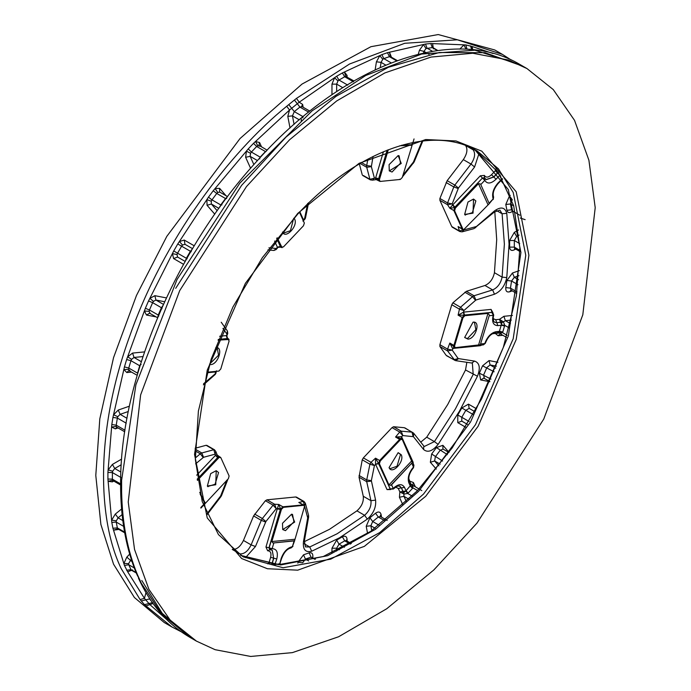 <?xml version="1.0" encoding="UTF-8"?>
<svg xmlns="http://www.w3.org/2000/svg" width="691" height="691" viewBox="0 0 691 691"><rect width="100%" height="100%" fill="white"/><g stroke="black" fill="none" stroke-linecap="round" stroke-linejoin="round"><path stroke-width="1.04" d="M527 68.582L508.343 60.005L472.774 53.242L431.046 57.068L384.835 72.926L336.69 100.955L289.598 139.755L246.445 186.605L179.695 290.626L140.636 394.889L128.232 502.003L134.538 549.457L148.919 589.354L170.15 620.077L196.443 641.118L215.091 649.687L250.669 656.45L292.397 652.624L338.599 636.765L386.753 608.736L433.844 569.937L476.997 523.087L543.748 419.066L582.807 314.802L595.21 207.689L588.905 160.234L574.523 120.346L553.292 89.614L527 68.582L520.573 64.868C452.225 23.503 341.38 65.369 255.221 163.024C175.989 250.177 121.59 377.727 120.64 478.941L121.616 480.297L121.616 491.811C122.247 523.251 127.541 550.926 137.5 574.834L141.309 583.264L161.651 614.083L190.025 637.404C168.95 625.13 152.435 606.793 140.472 582.383L141.309 583.264M302.978 117.755L302.062 117.729M265.707 151.692L266.579 150.785M259.859 158.913L259.28 158.334L260.455 157.28M226.665 198.516L225.508 198.524L226.76 197.643M220.282 206.402L220.757 204.933L221.923 204.925M191.217 251.74L190.388 251.256L191.588 250.237M186.069 259.807L186.345 258.261L187.183 258.736M161.988 308.73L161.418 307.72L162.454 306.579M158.092 316.564L158.239 315.044L158.809 316.046M139.988 365.928L140.316 364.382L141.111 364.598M137.431 374.479L137.777 373.27M140.454 582.34L139.608 580.613L140.454 581.511M120.588 481.333L120.64 490.455C121.262 521.947 126.583 549.751 136.619 573.867L137.5 574.834M120.64 490.455L121.616 491.811M459.8 49.104L463.937 44.924L465.984 49.147L466.961 48.992L465.803 44.924L472.143 46.522L471.711 49.683M418.262 54.261L419.454 50.244L423.488 44.578L425.993 48.551L432.298 47.61L437.438 50.581M396.643 60.851L389.422 56.679L390.406 56.636L389.491 52.3L391.244 56.653L390.83 56.843M375.161 69.791L376.414 61.81L379.808 55.669L382.771 59.288L383.807 58.623L391.201 62.89M353.481 81.823L344.705 76.753L345.768 76.451L344.455 72.054L347.081 75.414L346.156 76.425M331.965 94.753L331.965 84.138L334.582 77.755L337.977 80.942L338.987 80.052L347.763 85.123M250.591 168.259L245.625 157.289L246.437 151.165L250.548 153.29L251.394 152.063L260.17 157.125L265.448 151.554L256.672 146.483L257.752 145.689L255.549 141.534L259.583 142.545L258.909 145.274L267.167 150.172M214.763 214.167L207.058 205.296L206.894 199.656L211.282 201.202L211.982 199.872L220.757 204.933L225.516 198.524L216.741 193.454L217.76 192.461L215.1 188.591L219.626 188.349L219.617 192.038M183.547 264.316L173.579 258.564L172.456 253.632L177.026 254.573L177.57 253.191L186.345 258.261L190.388 251.256L181.612 246.195L182.536 245.029L179.427 241.539L184.264 240.053L184.955 244.286L192.53 248.656M156.106 316.901L146.475 315.036L144.428 310.993L149.109 311.365L149.463 309.983L158.239 315.044L161.418 307.72L152.642 302.658L153.437 301.38L149.912 298.357L154.879 295.679L155.924 300.041L163.439 304.377M131.61 372.069L126.799 372.544L123.905 369.555L128.604 369.383L128.751 368.053L137.526 373.114L139.712 365.755L130.945 360.693L131.584 359.346L127.68 356.841L132.586 353.084L134.028 357.463L141.327 361.678M126.004 423.833L126.116 423.125L117.349 418.055L117.807 416.699L113.592 414.764L118.239 410.065L120.13 414.341L126.989 418.305M118.04 427.928L115.293 428.878L111.666 427.055L116.287 426.399L116.235 425.172L125.002 430.243M406.429 501.796L403.95 496.319L399.433 497.261L399.856 491.94L404.01 494.056L407.69 493.469L405.781 490.999L403.017 491.387L401.462 487.95L404.477 487.319L406.032 490.765L403.864 492.51L403.017 491.387M410.255 483.752L410.592 485.92L412.968 487.889L412.164 485.445L411.067 484.909L406.032 490.765L408.2 492.994L407.69 493.469L412.216 496.078M473.214 414.548L461.821 407.975L468.463 404.14L469.154 408.372L465.829 410.29L461.787 417.286L461.787 421.13L467.47 424.404L461.787 421.13L457.779 422.65L457.779 414.971L469.172 421.553M469.154 408.372L474.829 411.646M506.546 337.372L500.146 333.813L498.125 335.766L495.317 333.451L502.564 332.708L499.671 331.628L497.624 332.431M494.506 322.231L496.699 322.628L495.732 319.7L499.507 319.328L503.903 316.305L505.354 320.684L503.428 321.868L499.507 319.328L500.474 322.248L496.699 322.628L500.621 322.343L501.657 324.925L504.75 325.349L503.428 321.868L502.012 322.507L499.032 332.552L499.455 332.647M177.026 254.573L177.587 257.043L185.162 261.414M121.132 477.611L112.383 472.558L112.642 471.227L108.185 469.889L112.4 464.43L114.749 468.498L120.839 472.013M112.814 480.582L112.4 481.877L108.185 481.282L112.642 480.228L112.383 479.157L121.132 484.21M123.62 526.352L116.235 522.085L116.287 520.85L111.666 520.107L115.293 514.087L118.101 517.844L122.808 520.565M118.196 529.056L118.239 529.505L113.592 530.17L117.807 528.796L117.349 527.915L124.57 532.087M134.261 567.933L128.751 564.754L128.604 563.649L123.905 563.476L126.799 557.145L132.024 561.628M112.927 528.244L117.349 527.915L116.235 522.085L111.812 522.422L112.927 528.244L124.449 565.48L128.751 564.754L130.945 569.591L136.075 572.554M432.298 47.61L430.778 43.524L465.803 44.924M433.412 48.862L432.609 43.68L433.05 47.757M430.778 43.524L425.501 44.051L387.487 52.68L381.89 54.624L342.365 72.952L336.655 76.252L299.229 102.19L296.465 98.398L349.542 64.013L404.762 43.283L457.338 39.802L502.443 54.408L494.773 49.977L438.232 34.55L370.929 46.694L302.027 84.069L240.045 138.528L166.842 236.322L136.464 295.498L113.549 357.627L99.806 418.85L95.79 475.417L100.877 524.417L113.549 564.202L134.391 597.508L164.216 622.513L171.895 626.944L144.462 604.66L140.1 599.581L121.227 568.633C97.517 519.641 95.099 430.856 129.873 335.671C163.249 240.451 228.635 153.298 286.696 106.284L296.465 98.398M290.021 127.999L287.801 116.373L289.546 109.999L299.229 102.19L302.623 104.41L301.691 106.31M253.519 143.339L248.242 148.911L251.394 152.063L256.672 146.483L253.519 143.339L289.546 109.999L286.696 106.284M213.217 190.751L208.466 197.16L211.982 199.872L216.741 193.454L213.217 190.751L248.242 148.911M177.768 243.975L173.726 250.971L177.57 253.191L181.612 246.195L177.768 243.975L208.466 197.16M148.53 300.965L145.36 308.281L149.463 309.983L152.642 302.658L148.53 300.965L173.726 250.971M126.634 359.536L124.449 366.895L128.751 368.053L130.945 360.693L126.634 359.536L145.36 308.281M112.927 417.433L111.812 424.55L116.235 425.172L117.349 418.055L112.927 417.433L124.449 366.895M111.812 522.422L107.917 479.027L112.383 479.157L112.383 472.558L107.917 472.437L111.812 424.55M267.762 563.891L269.049 562.612L269.352 564.081M274.673 564.538L272.228 563.441L273.791 558.198L276.797 558.959L274.906 564.547M279.717 564.685L279.803 563.735L279.466 564.331M409.037 499.256L403.95 496.319L403.864 492.51M408.813 478.647L410.653 483.691L413.572 486.162M390.467 489.401L378.668 463.808L375.507 464.197L375.541 458.159L379.609 460.517L399.623 439.39L402.3 439.536L412.285 462.607L391.572 484.797L390.769 485.332L388.964 484.892L411.879 460.707L413.935 465.233L413.52 467.669C409.478 472.756 408.061 477.17 409.271 480.919L411.067 484.909M501.372 334.099L499.032 332.552M502.012 178.865L501.623 179.876L502.599 179.176M502.443 178.909L501.657 179.461L500.059 175.03M496.743 170.236L495.317 170.712L497.477 172.94L498.375 172.396L497.624 173.052L499.783 175.281L496.026 179.245C491.016 183.849 487.267 184.221 484.771 180.36L480.789 184.566L489.245 203.646L480.789 184.566M131.437 570.161L127.68 571.82L124.449 565.48M153.022 603.502L149.912 604.642L144.428 598.328L140.1 599.581M166.376 619.231L149.912 604.642L145.637 605.947M107.917 472.437L107.917 479.027M267.65 550.787L269.818 549.673L268.972 547.799L265.957 547.039L267.65 550.787C270.57 550.934 271.563 553.12 270.622 557.343L269.049 562.612L272.064 563.372L272.038 564.417L272.228 563.441M394.993 486.81L398.292 488.477L399.856 491.94L402.87 491.31L403.38 492.044L401.842 492.985M410.653 483.691L410.618 484.408M421.795 490.619L412.717 485.246L413.391 482.517L409.988 481.238L409.633 481.731M492.484 333.727L495.317 333.451L495.559 332.898M497.77 332.794L498.375 332.414M501.416 320.529L501.372 322.326L502.012 322.507M479.26 152.728L474.596 166.98L458.435 188.03L452.182 203.897L447.561 204.735L449.815 208.224L453.883 210.574L454.626 210.798L455.352 208.086L454.678 207.62L453.883 210.574L462.175 228.902L463.644 229.706L489.142 203.819L493.167 198.913C491.681 193.981 493.236 188.755 497.822 183.227L502.322 178.701M458.176 188.496L453.797 186.95L447.569 202.929L452.182 203.897L452.795 204.83L449.815 208.224L454.678 207.62L482.448 178.045L484.495 177.837L484.374 175.41C485.963 177.863 488.347 177.63 491.534 174.702L495.317 170.712L495.775 168.958M402.862 175.549L402.827 176.404L414.151 161.962L413.425 162.048L402.818 175.393M484.374 175.41L480.28 175.816L452.795 204.83L454.963 207.058L454.488 207.507L452.501 205.08M383.436 151.709L375.654 177.907L378.668 178.667L378.452 179.271L372.544 180.161L370.324 179.867L362.654 175.445M373.08 156.451L371.352 166.643L374.427 178.209L372.544 180.161M371.352 166.643L366.731 167.291L369.918 179.297L375.654 177.907L375.541 178.883M307.685 203.404L304.61 218.511L305.448 218.175L308.592 202.705M303.029 220.118L304.61 218.511L304.757 219.384L302.9 221.068M299.868 211.843L303.504 219.842L303.133 220.351M303.28 220.662L303.504 219.842M274.595 241.047L277.341 247.128L280.356 246.497L280.494 247.076L277.411 247.378L283.431 246.92L303.461 225.776L304.351 223.046L299.471 212.258M268.929 247.81L276.227 248.484L276.219 249.511L277.825 247.551M267.892 249.909L273.93 250.47L277.411 247.378M222.908 328.398L226.864 333.986L227.434 331.006L221.224 322.231M218.347 339.428L227.209 338.555L226.242 335.627L227.745 333.468L226.855 335.843L226.501 335.567L227.624 338.486L226.855 335.843M219.608 336.284L226.501 335.567M203.551 383.773L215.929 373.244L216.456 370.799M203.396 384.904L215.229 374.444L215.454 371.939L216.3 371.317M195.588 463.877L203.551 457.287L215.1 454.168L213.787 449.72L214.892 450.351M215.1 454.168L215.851 451.568L218.028 457.122L215.454 455.378L215.1 454.168M216.24 454.799L215.696 455.067M197.194 479.165L217.613 457.606L215.454 455.378L196.659 475.218M206.946 372.777L215.454 371.939L215.696 371.378M227.011 480.133L227.866 479.226M272.194 550.174L273.627 558.103L272.263 550.209L269.974 549.768L268.972 547.799L280.356 509.492L276.227 508.662L273.083 505.156L274.638 504.249L276.227 508.662L265.88 521.558L262.355 518.535L273.083 505.156L265.404 500.725L266.968 499.818L295.653 496.976L296.741 497.624M265.957 547.039L277.411 508.351L280.511 508.861L278.793 504.447L277.411 508.351M304.265 541.675L329.495 529.315L356.927 510.856C361.704 506.52 363.82 501.649 363.276 496.259L370.955 500.69L375.593 500.12C376.293 507.134 373.546 513.456 367.336 519.105L339.523 537.814L311.701 551.228C305.491 552.748 302.744 549.595 303.444 541.779L307.694 517.844L303.323 501.407L298.797 502.469L304.308 505.682L304.351 507.047L294.539 540.88L273.014 543.014L294.634 540.716L292.397 546.65L294.046 541.105M303.435 504.853L298.797 502.469L303.504 504.896L282.861 506.797L283.431 507.332L281.444 509.31L280.511 508.861L280.356 509.492M304.403 505.898L305.379 503.29L304.005 501.467L296.335 497.036M390.752 489.556L387.038 489.591L375.654 464.43L374.427 465.544L369.918 464.231L371.015 462.322L374.427 465.544L371.352 480.66L366.731 479.917L369.918 464.231L362.248 459.8L363.345 457.891L392.022 427.617L393.585 426.727L401.255 431.158L402.818 435.572L399.7 432.048L395.554 437.032L399.623 439.39L401.791 439.053L401.454 438.655L395.554 437.032L401.592 436.66L401.609 438.94M413.296 463.834L413.08 462.098L401.696 436.937L401.16 438.491M474.596 361.108L458.176 358.551L453.797 359.726L455.602 360.642L471.754 363.034L474.596 361.108C479.632 362.87 480.582 367.914 477.464 376.241L459.411 411.249L438.12 444.382C432.471 451.258 427.617 452.95 423.574 449.47L413.425 436.677L402.818 435.572L401.592 436.66M453.952 347.158L452.182 350.069L447.569 350.933L447.561 349.136L452.182 350.069L458.176 358.551M481.886 345.025L480.28 345.707L452.501 348.471L454.488 347.34L449.815 343.056L452.501 348.471M494.471 210.91L474.009 228.617L494.255 212.102L494.471 210.91C500.889 206.393 504.991 207.205 506.779 213.338L509.077 244.139L506.779 277.583C504.991 285.78 500.889 291.326 494.471 294.228L475.866 300.058L463.937 310.501L459.446 309.162L458.098 315.156L462.927 317.843L464.844 315.709L464.266 315.174L462.175 317.506L453.883 345.405L455.352 347.642L453.624 347.037M475.494 300.283L472.54 296.655L460.552 307.253L463.937 310.501L463.592 312.125L458.098 315.156L464.266 315.174L492.199 312.41L493.167 315.329L489.185 315.727L480.331 344.757L489.185 315.727M475.494 226.769L463.937 229.887L462.106 231.839L459.843 231.554L452.173 227.132M463.877 229.68L459.446 230.993L458.098 226.544L462.495 229.369M492.899 312.634L491.068 309.395L463.592 312.125L464.551 315.044L464.084 315.07L463.307 312.107M452.881 227.192L451.767 226.562L439.891 200.304L439.899 198.498L447.569 202.929L447.561 204.735L439.891 200.304M475.356 150.051L473.197 149.861L465.527 145.43C467.928 149.066 467.194 153.791 463.315 159.621L447.163 180.671L439.899 198.498M265.404 500.725L253.597 515.927L243.448 540.448C240.338 546.719 236.607 549.716 232.262 549.449L239.941 553.88L241.185 555.65M363.276 496.259L359.035 477.231L362.248 459.8M405.392 428.29L404.313 427.712L393.585 426.727M466.857 362.309L465.527 369.979L447.725 404.503L426.727 437.178L420.75 442.162M447.163 355.943L446.118 355.295L439.899 346.502L439.891 344.705L451.767 304.731L452.881 302.822L460.552 307.253L459.446 309.162L451.767 304.731M494.791 211.679L496.699 239.708L494.436 272.695C493.063 279 489.902 283.267 484.97 285.487L466.365 291.326L452.881 302.822M363.345 175.505L371.015 179.936M359.337 163.914L362.248 174.866M195.173 448.252L206.117 445.289L207.222 445.92M375.507 178.269L379.385 179.729L380.059 181.448L376.543 179.746M215.696 371.931L215.946 371.352M375.507 464.197L378.452 463.385L375.541 458.159L371.015 462.322L363.345 457.891M462.564 229.412L458.098 226.544L463.644 229.706M197.229 479.39L218.218 457.235L220.809 457.623L229.118 475.978L228.384 478.682L204.977 503.73L200.157 494.143M217.492 455.231L220.809 457.623M218.304 339.54L227.805 338.599L229.11 341L220.809 368.925L218.892 371.067L207.11 372.233M218.062 340.153L229.118 339.488L227.771 338.383M276.754 238.3L280.693 246.998L282.118 247.689L277.169 237.782M399.623 179.245L400.314 179.444L399.623 179.245M401.566 145.274L412.285 144.661L402.3 177.457L400.314 179.444L380.275 181.422M401.454 438.655L402.3 439.536M387.038 489.591L390.208 489.064L378.642 463.488L379.609 460.517L380.275 460.992L379.385 463.721L378.452 463.385L378.668 463.808M215.747 484.762L207.352 486.041L210.695 473.611L216.214 470.683L215.747 484.762M205.262 503.091L204.977 503.73L205.262 503.091L199.716 492.338M197.384 480.409L218.892 457.701M210.695 364.615C218.399 364.364 223.754 346.338 215.747 347.642L217.164 347.849L218.563 355.174L209.572 364.105M293.977 218.106L294.668 219.168C298.305 225.966 285.366 239.622 282.489 232.029L283.388 233.152L290.427 230.708L293.666 218.451M401.246 163.465L389.283 170.919L389.068 164.674L398.154 155.561L401.246 163.465M388.29 149.748L379.385 179.729M473.041 213.156L464.646 214.435L467.997 202.005L473.516 199.068L473.041 213.156M487.967 204.657L478.474 183.676L455.352 208.086M478.474 183.676L480.331 183.944M454.626 210.798L462.927 229.144M473.041 322.153C481.048 320.849 475.693 338.875 467.997 339.134L464.646 337.493L473.041 322.153L474.458 322.369L475.857 329.693L467.418 338.599L464.646 337.493M499.42 332.656L494.678 332.984C490.826 333.813 487.708 337.251 485.324 343.297L483.424 344.869L478.474 345.353L487.967 313.42L464.844 315.709M487.967 313.42L489.245 314.759M462.927 317.843L454.626 345.768M455.352 347.642L480.331 344.757M389.068 467.6L398.154 452.657L401.246 454.738C404.874 461.536 391.944 475.192 389.068 467.6L389.957 468.723L397.005 466.27L400.504 454.505L398.154 452.657M400.314 439.847L380.275 460.992M388.964 484.892L379.385 463.721M294.668 522.094L282.714 529.548L282.489 523.303L291.576 514.19L294.668 522.094M303.461 505.346L283.431 507.332M281.444 509.31L271.865 541.545L273.014 543.014M342.365 72.952L344.705 76.753L338.987 80.052L336.655 76.252M387.487 52.68L389.422 56.679L383.807 58.623L381.89 54.624M470.554 45.848L471.711 49.916M520.573 64.868L474.916 50.201L421.64 54.045L365.729 75.492L312.142 110.793L239.881 183.072L177.017 279.535L135.902 384.74L121.616 480.297M520.34 218.062L525.143 219.652M303.608 116.218L303.047 116.667L294.297 111.614L299.903 107.088L308.661 112.141M120.64 478.941L120.588 481.377L121.556 482.733M523.001 66.276L485.03 52.689L439.286 52.516L388.411 67.26L336.059 96.317L286.074 136.999L241.634 185.318L175.704 288.32M301.371 119.102L301.181 120.916M259.28 158.334L259.065 158.792M227.14 197.125L226.484 197.496M220.006 206.238L219.755 207.136M192.046 249.477L191.269 250.073M185.758 259.617L185.629 260.585M162.817 305.75L162.169 306.424M157.842 316.4L157.842 317.152M240.641 555.374L280.624 564.979L327.672 555.676L375.593 529.246L418.686 491.249L470.562 421.951L508.334 335.981L520.919 252.509L508.334 189.593L474.838 149.722M469.578 49.502L466.961 48.992M425.501 44.051L427.021 48.137L432.531 51.315M425.993 48.551L423.972 51.393L425.95 52.533M427.997 53.717L429.068 54.33M397.334 60.601L390.406 56.636M382.771 59.288L381.069 62.363L385.777 65.084M353.887 80.933L345.768 76.451M337.977 80.942L336.664 84.138L342.753 87.653M309.853 111.13L302.027 106.613L299.903 107.088L294.426 100.031M288.76 104.6L294.297 111.614L292.457 115.872L299.315 119.837M259.764 146.19L257.752 145.689M250.548 153.29L250.142 156.347L257.441 160.562M217.76 192.461L219.729 192.098L227.538 196.607M211.282 201.202L211.36 204.018L218.874 208.362M184.955 244.286L182.536 245.029M164.648 301.734L155.924 300.041L153.437 301.38M149.109 311.365L150.137 313.377M142.985 356.573L134.028 357.463L131.584 359.346M128.604 369.383L130.046 370.877M128.31 411.499L120.13 414.341L117.807 416.699M116.287 426.399L116.891 427.263L115.293 428.878M120.588 488.036L121.556 489.401M141.785 580.5L162.264 613.392L192.452 638.812L190.025 637.404M137.371 575.655L138.243 576.622M136.619 573.867L139.332 579.084M315.537 559.097L311.028 557.136L305.422 559.088L302.658 562.811L298.002 562.258L303.53 554.804L305.422 559.088L308.704 560.98M303.53 554.804L309.136 552.852L311.028 557.136L314.802 559.313M336.664 551.029L336.664 548.231L339.341 549.777M351.33 543.549L346.39 540.699L344.731 540.863L339.013 544.163L336.664 548.231L331.965 548.231L336.664 540.094L339.013 544.163L344.403 547.272M336.664 540.094L342.382 536.795L344.731 540.863L350.337 544.102M371.784 530.61L370.86 525.782L375.109 528.235M387.185 520.418L380.439 516.523L378.314 517.006L372.708 521.524L370.86 525.782L366.213 526.283L369.901 517.775L372.708 521.524L379.134 525.238M369.901 517.775L375.507 513.249L378.314 517.006L384.861 520.781M408.2 492.994L412.968 487.889L417.563 490.541M438.871 465.838L434.656 460.983L440.176 464.171M448.943 452.484L443.017 449.064L440.055 450.437L435.304 456.846L434.656 460.983L430.346 462.262L431.65 453.987L442.585 461.052M431.65 453.987L436.401 447.578L447.362 454.652M483.855 378.081L480.66 379.938L479.364 373.157L490.981 379.117M494.125 371.775L482.543 365.833L489.055 360.572L490.1 364.943L486.844 367.569L483.665 374.893L484.313 378.279M496.414 366.17L490.1 364.943L495.628 368.13M509.276 327.957L504.75 325.349L502.564 332.708L507.151 335.36M511.34 320.088L505.354 320.684L510.442 323.621M517.991 284.735L511.565 281.021L506.909 280.468L512.437 273.014L514.329 277.298L511.565 281.021L510.45 288.138L511.09 290.22L509.483 291.835C506.762 292.431 505.536 291.015 505.795 287.586L510.45 288.138L516.998 291.922M518.967 275.683L514.329 277.298L518.57 279.743M514.735 248.535L514.32 249.831C511.487 251.127 509.923 250.22 509.621 247.119L514.32 247.119L519.934 250.367M519.71 243.629L514.32 240.52L509.621 240.52L514.32 232.383L516.669 236.452L514.32 240.52L514.32 247.119L515.011 248.639L514.545 248.51L515.011 248.311M516.669 236.452L519.088 235.052M512.394 210.928L512.437 211.377C509.595 213.32 507.755 212.958 506.909 210.306L511.565 209.805L511.953 210.617M511.565 209.805L510.45 203.975L513.733 205.866M512.29 199.716L510.45 203.975L505.795 204.476L509.483 195.959L512.29 199.716M423.479 53.052L423.972 51.393L419.454 50.244M380.275 67.459L381.069 62.363L376.414 61.81M336.664 91.592L336.664 84.138L331.965 84.138M294.081 124.38L292.457 115.872L287.801 116.373M253.856 164.553L250.142 156.347L245.625 157.289M217.19 210.729L211.36 204.018L207.058 205.296M121.21 464.767L114.749 468.498L112.642 471.227M112.642 480.228L113.091 480.357M122.108 514.605L118.101 517.844L116.287 520.85M131.238 559.226L128.604 563.649M149.092 597.724L150.111 599.278M423.54 494.048L475.425 424.749L513.188 338.789L525.773 255.316L513.188 192.4L498.418 168.794L477.282 151.079C432.523 123.749 358.102 149.299 297.778 214.029L262.407 257.588L232.945 306.959L211.161 359.173L198.386 411.085L195.354 459.532L202.221 501.562L218.468 534.618L243.033 556.808L283.094 567.743L330.79 559.131L379.618 532.649L423.54 494.048M493.011 53.475L472.143 46.522L472.713 49.778M173.579 258.564L177.587 257.043M146.475 315.036L149.671 313.178M126.799 372.544L128.82 370.592L137.189 375.291M151.182 600.868L149.489 598.924L141.258 600.971M275.165 564.564L279.587 563.77L279.475 564.685M292.958 546.374L291.049 547.946C287.197 548.775 284.079 552.213 281.703 558.259L279.803 563.735L281.142 558.527C283.638 551.789 287.387 547.825 292.397 546.65L290.229 547.756M279.95 563.683L279.941 564.694M297.856 563.225L298.002 562.258M309.136 552.852C311.857 552.264 313.092 553.681 312.833 557.101L312.418 557.292M331.965 553.102L331.965 548.231M342.382 536.795C345.215 535.508 346.778 536.406 347.081 539.507L346.156 540.517M347.081 539.507L347.081 541.096M367.586 533.504L366.213 526.283M375.507 513.249C378.348 511.314 380.188 511.668 381.035 514.32L380.102 516.22M381.035 514.32L381.579 517.179M402.974 505.086L399.433 497.261M412.536 488.407L410.376 486.179L408.813 482.741C407.336 477.809 408.891 472.584 413.477 467.047L411.827 463.411M413.391 482.517L415.386 486.922M436.28 469.085L430.346 462.262M436.401 447.578L442.914 445.315L442.914 449.003M442.914 445.315L449.038 452.355M465.743 427.245L457.779 422.65M457.779 414.971L461.821 407.975M468.463 404.14L476.427 408.735M489.824 381.717L480.66 379.938M479.364 373.157L482.543 365.833M489.055 360.572L497.926 362.3M502.927 335.29L498.125 335.766M502.798 332.077L499.783 331.317L496.026 331.689L493.858 332.803M504.594 326.022L501.588 325.262L497.822 325.634C493.236 325.409 491.681 321.971 493.167 315.329L493.72 315.061L493.236 317.35L493.599 321.082L494.575 322.274L496.855 322.714L497.822 325.634M503.903 316.305L512.454 315.45M512.238 290.876L509.483 291.835M505.795 287.586L506.909 280.468M512.437 273.014L519.373 270.604M515.693 249.036L514.32 249.831M509.621 247.119L509.621 240.52M514.32 232.383L518.535 229.948M506.909 210.306L505.795 204.476M509.483 195.959L510.252 195.346M347.081 75.414L347.081 77.003M302.623 104.41L303.168 107.269M259.583 142.545L261.578 146.95M219.626 188.349L226.052 195.752M184.264 240.053L194.24 245.806M154.879 295.679L166.419 297.916M132.586 353.084L144.566 351.892M118.239 410.065L129.416 406.178M112.4 464.43L121.599 459.118M113.773 481.083L112.4 481.877M115.293 514.087L121.581 509.017M126.799 557.145L129.675 554.104M130.945 569.591L126.634 570.308M132.586 569.928L127.68 571.82L144.428 598.328L145.974 592.662M144.462 604.66L152.659 602.578M425.708 496.285L478.077 426.321L516.203 339.549L528.909 255.281L516.203 191.77L481.8 151.165L456.008 140.964L425.708 139.53L359.087 163.318L297.735 213.415L245.365 283.37L207.24 370.151L194.534 454.41L207.24 517.922L241.643 558.535L267.434 568.736L297.735 570.17L364.356 546.374L425.708 496.285M422.106 141.076L413.425 162.048M206.782 514.035L220.602 496.026L226.864 480.159M243.448 540.448L251.127 544.879L255.463 546.529L245.452 557.697M255.463 546.529L265.88 521.558M281.703 558.259L281.142 558.527M375.593 500.12L371.352 480.66M408.701 480.305L408.813 482.741M495.732 319.7L493.158 318.646M501.623 179.876L497.865 183.841L497.822 183.227M491.534 174.702L496.026 179.245M484.65 177.933L484.771 180.36L482.603 178.131L484.65 177.933L486.179 179.686L493.858 177.017L497.624 173.052M458.435 188.03L454.833 185.102L453.797 186.95L446.118 182.519M474.596 166.98L470.994 164.052L454.833 185.102L447.163 180.671M473.197 149.861C475.607 153.497 474.864 158.222 470.994 164.052L463.315 159.621M413.158 162.506L413.399 163.223M486.023 179.6L493.702 176.931L497.477 172.94M480.28 175.816L482.448 178.045L454.963 207.058M387.124 150.206L378.668 178.667M371.343 166.211L366.705 165.572L366.731 167.291L360.097 163.465M367.854 159.137L366.705 165.572L361.574 162.61M276.685 238.386L280.356 246.497M195.294 458.012L200.304 453.797L203.171 457.502M203.551 457.287L201.798 452.968L213.787 449.72L206.117 445.289M195.164 450.834L200.304 453.797L201.798 452.968L195.164 449.133M220.861 495.559L221.612 495.412L227.736 479.666M220.602 496.026L220.887 496.691L221.612 495.412M253.597 515.927L261.276 520.358L251.127 544.879C248.017 551.15 244.286 554.147 239.941 553.88L237.367 553.206M254.677 514.104L262.355 518.535L261.276 520.358L265.612 522.016M270.794 549.95L269.464 549.665L272.142 548.654L269.127 547.894L280.693 508.965L282.861 506.797L278.793 504.447L274.638 504.249L266.968 499.818M272.064 563.372L273.627 558.103L270.622 557.343M273.783 543.109L272.142 548.654C276.728 548.887 278.283 552.316 276.797 558.959M307.685 517.412L308.549 515.21L305.379 503.29M307.694 517.844L308.618 517.067L308.549 515.21M303.444 541.779L304.368 541.001L308.618 517.067M359.035 477.231L366.705 481.662L370.955 500.69C371.49 506.08 369.374 510.951 364.606 515.287L337.173 533.746L309.741 546.97L311.701 551.228M304.178 543.757L309.741 546.97L305.482 546.901L304.368 541.001M356.927 510.856L364.606 515.287L367.336 519.105M359.061 475.486L366.731 479.917L366.705 481.662L371.343 481.091M399.864 486.153L401.307 487.855L398.292 488.477M402.87 491.31L401.462 487.95L399.234 485.946L397.031 486.309L393.265 489.055L393.222 488.433C398.232 483.838 401.981 483.458 404.477 487.319M413.52 467.669L413.356 464.62M413.08 462.098L412.734 462.581M413.158 436.531L411.983 432.143L401.255 431.158L399.7 432.048L392.022 427.617M413.425 436.677L413.676 433.248L404.952 427.91M404.313 427.712L413.063 432.721M423.574 449.47L423.833 446.049L413.676 433.248M471.754 363.034L472.368 363.241L473.197 374.41L455.404 408.934L434.406 441.609L438.12 444.382M426.727 437.178L434.406 441.609L424.309 446.472L423.833 446.049M465.527 369.979L477.464 376.241M446.611 355.753L455.602 360.642L458.435 358.715M454.833 360.374L447.569 350.933L439.899 346.502M454.168 347.348L454.678 347.452L453.883 345.405L449.815 343.056L447.561 349.136L439.891 344.705M480.521 345.155L480.28 345.707M485.324 343.297L484.771 343.574C487.267 336.828 491.016 332.872 496.026 331.689M475.866 300.058L474.043 295.757L472.54 296.655L464.862 292.224M494.471 294.228L492.64 289.918L474.043 295.757L466.365 291.326M494.255 212.102L499.921 210.116L502.107 213.769L504.378 244.139L502.107 277.126L506.779 277.583M494.436 272.695L502.107 277.126C500.733 283.431 497.58 287.698 492.64 289.918L484.97 285.487M496.553 210.556L502.107 213.769L506.779 213.338M475.658 227.745L475.866 226.562M491.068 309.395L492.035 312.323L492.623 312.47M493.72 315.061L492.7 312.505L492.035 312.323L464.551 315.044M493.046 196.477L493.167 198.913L489.185 203.111M451.767 226.562L460.552 231.623M387.331 150.12L378.642 179.375L379.609 181.232M227.209 338.555L228.315 338.694M217.613 457.606L220.308 457.148M295.653 496.976L304.42 502.055M291.576 514.19L292.526 514.424L293.925 521.748L285.487 530.662L282.705 529.548M393.265 489.055L390.208 489.064L393.222 488.433L391.572 484.797M446.118 355.295L453.797 359.726M482.603 344.679L484.771 343.574L480.789 343.963M473.516 199.068L475.857 200.917L472.359 212.681L464.965 214.892M398.154 155.561L399.096 155.795L400.504 163.119L392.056 172.024L389.283 170.919M216.214 470.683L218.563 472.532L215.065 484.296L207.671 486.507M200.848 507.488L204.821 503.29M412.467 142.614L411.827 144.747M271.865 541.545L294.772 539.274M390.769 485.332L412.285 462.607M411.879 145.222L399.787 145.801M240.623 555.357L278.637 564.677L323.302 556.514L370.86 531.267L417.174 490.947L452.234 447.854L481.541 399.018L503.342 347.34L516.367 295.869L519.865 247.68L513.681 205.693L498.315 172.43L474.821 149.714M437.852 50.521L432.765 47.524M157.591 317.756L149.463 313.127M124.726 431.789L116.891 427.263M489.884 381.57L483.648 378.029M516.756 293.485L511.09 290.22M519.952 251.498L515.011 248.639M519.796 215.203L512.204 210.815M120.571 485.004L113.091 480.686M124.7 532.813L118.014 528.943M136.231 572.934L131.091 570.032M346.105 76.77L346.044 76.269L346.39 76.606M138.476 578.168L139.608 580.613M280.14 563.493L280.019 564.694M346.105 540.863L346.044 540.362L346.39 540.699M171.895 626.944L181.206 631.755M511.262 60.057L502.443 54.408M414.151 161.962L422.952 140.696M207.067 514.7L220.887 496.691M474.009 228.617L462.106 231.839M492.208 313.42L492.312 312.194L492.7 312.505M497.865 183.841C493.823 188.928 492.407 193.342 493.616 197.099L493.201 199.535M485.22 178.546L484.158 177.449M304.757 219.384L305.448 218.175M273.938 250.47L276.219 249.511M227.745 333.468L227.434 331.006M215.229 374.444L215.929 373.244M215.851 451.568L214.486 449.781M214.495 449.789L206.816 445.358M281.03 247.387L280.494 247.076M192.452 638.812L196.443 641.118M303.504 504.896L304.308 505.682M208.026 486.74L207.352 486.041M200.891 508.11L204.951 503.825M414.039 138.926L412.354 144.583M465.319 215.134L464.646 214.426"/></g></svg>

